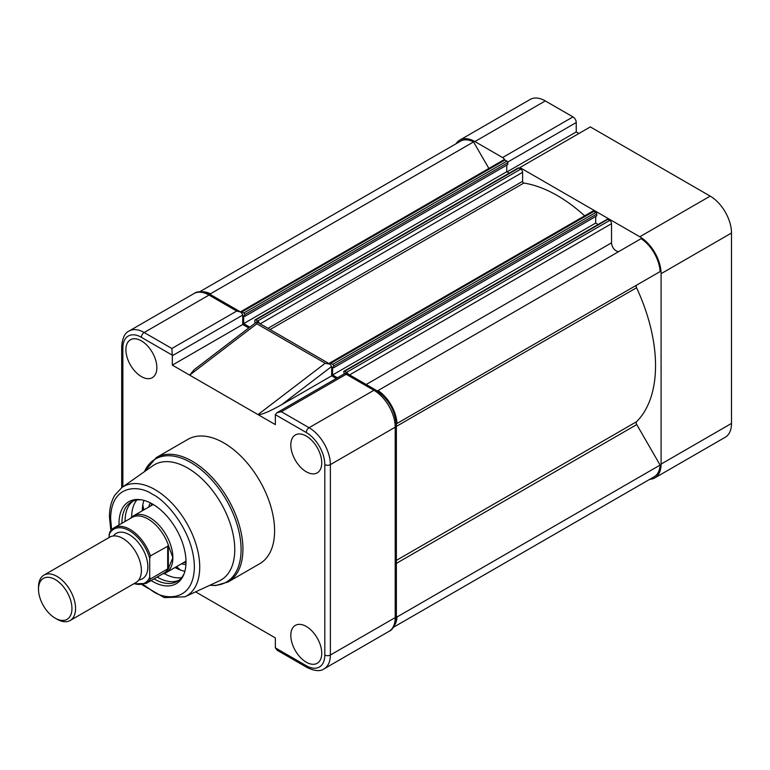<?xml version="1.0" encoding="UTF-8"?>
<svg xmlns="http://www.w3.org/2000/svg" width="770" height="770" viewBox="0 0 770 770"><rect width="100%" height="100%" fill="white"/><g stroke="black" fill="none" stroke-linecap="round" stroke-linejoin="round"><path stroke-width="1.16" d="M578.925 133.489L576.239 131.94L576.239 122.526A4.582 2.647 -120 0 0 572.996 116.905L545.295 100.918A30.136 17.402 -120 0 0 530.222 99.426L459.815 140.073A30.136 17.402 60 0 1 474.888 141.565L502.589 157.552A4.582 2.647 60 0 1 504.86 159.948M519.914 167.562L639.783 236.765A30.136 17.402 60 0 1 661.093 273.677L661.093 464.089A30.136 17.402 60 0 1 654.856 477.881L725.263 437.235A30.136 17.402 -120 0 0 731.5 423.433L731.5 233.021A30.136 17.402 -120 0 0 710.19 196.119L590.321 126.906L519.914 167.562L519.914 168.63M576.239 131.94L507.035 171.893M654.856 477.881A30.136 17.402 60 0 1 649.803 479.286M456.081 143.74A30.136 17.402 60 0 1 459.815 140.073M393.239 627.406L654.202 476.745A28.827 16.642 -120 0 0 660.121 465.07L636.751 424.588A2.618 1.511 60 0 1 636.569 421.71A138.879 80.176 -120 0 0 655.54 365.673A138.879 80.176 -120 0 0 636.569 287.73A2.618 1.511 60 0 1 636.751 285.064L397.022 423.462A28.827 16.642 -120 0 0 378.022 390.563L377.319 390.967M394.163 625.875A28.827 16.642 -120 0 0 397.022 616.972L396.367 615.836M660.121 465.07L397.022 616.972M488.863 168.447L473.55 141.911L210.451 293.813A28.827 16.642 -120 0 0 201.307 291.83M473.55 141.911A28.827 16.642 -120 0 0 460.47 141.208L199.517 291.869M211.105 294.949L210.451 293.813M240.587 311.783L503.686 159.891A2.618 1.511 -120 0 1 504.995 160.016L506.891 161.113A1.309 0.76 -120 0 1 507.815 162.72L507.815 164.539L244.716 316.431L244.716 314.612A1.309 0.76 -120 0 0 243.792 313.015L241.895 311.917A2.618 1.511 -120 0 0 240.587 311.783A2.618 1.511 -120 0 0 240.442 311.889M509.191 173.144L506.756 171.729L243.657 323.631L243.657 315.815L244.716 316.431M506.756 171.729L506.756 165.155M249.807 327.183L243.657 323.631M259.375 323.381A2.618 1.511 -120 0 0 257.642 321.013L255.746 319.916A1.309 0.76 -120 0 0 255.091 319.848A1.309 0.76 -120 0 0 254.822 320.445L254.822 322.264L255.63 322.736M584.651 215.831A138.879 80.176 -120 0 0 523.841 183.048A1.309 0.76 60 0 1 522.599 181.325L522.599 172.316A2.618 1.511 -120 0 0 520.741 169.111L518.845 168.014A1.309 0.76 -120 0 0 518.191 167.947L255.091 319.848M329.522 363.132L592.621 211.23A2.618 1.511 -120 0 1 593.93 211.365L595.826 212.462A1.309 0.76 -120 0 1 596.75 214.06L596.75 215.879L333.651 367.781L333.651 365.962A1.309 0.76 -120 0 0 332.727 364.354L330.831 363.257A2.618 1.511 -120 0 0 329.522 363.132A2.618 1.511 -120 0 0 329.098 363.632M598.126 224.484L595.691 223.079L332.592 374.971L332.592 367.165L333.651 367.781M595.691 223.079L595.691 216.495M337.453 377.781L332.592 374.971M348.03 373.999A2.618 1.511 -120 0 0 346.577 372.353L344.681 371.256A1.309 0.76 -120 0 0 344.026 371.198A1.309 0.76 -120 0 0 343.757 371.794L344.219 373.883M619.407 251.203A6.555 3.783 60 0 1 614.373 249.403A6.555 3.783 60 0 1 611.534 242.839L611.534 223.666A2.618 1.511 -120 0 0 609.676 220.451L607.78 219.363A1.309 0.76 -120 0 0 607.126 219.296L344.026 371.198M397.022 423.462L660.121 271.569A28.827 16.642 -120 0 0 641.121 238.662L378.022 390.563M133.046 501.106A45.854 26.478 -120 0 0 125.077 521.097A45.854 26.478 -120 0 0 125.077 521.473M141.68 499.855A45.854 26.478 -120 0 0 131.42 501.925A45.854 26.478 -120 0 0 121.93 522.917A45.854 26.478 -120 0 0 121.93 523.292M151.132 580.561A47.365 27.345 -120 0 0 183.789 574.574A47.365 27.345 -120 0 0 185.994 562.042A47.365 27.345 -120 0 0 140.544 499.682A47.365 27.345 -120 0 0 119.004 523.369A47.365 27.345 -120 0 0 119.032 524.967M111.631 529.702L110.611 518.528C111.198 483.175 140.073 485.244 152.499 494.34C164.915 499.586 193.799 530.867 194.377 566.893C193.799 602.236 164.915 600.176 152.499 591.071L143.326 584.603M152.73 465.821A66.557 38.423 60 0 1 187.697 468.044A66.557 38.423 60 0 1 231.635 528.268A66.557 38.423 60 0 1 219.2 580.946L184.964 596.788A63.159 36.46 60 0 0 199.728 566.999A63.159 36.46 60 0 0 155.068 489.653A63.159 36.46 60 0 0 121.891 487.554L152.73 465.821M156.849 367.646A21.878 12.628 -120 0 0 147.34 345.672A21.878 12.628 -120 0 0 130.505 339.734A21.878 12.628 -120 0 0 125.905 349.782A21.878 12.628 -120 0 0 135.501 371.843A21.878 12.628 -120 0 0 152.383 377.627A21.878 12.628 -120 0 0 156.849 367.646M321.754 462.857A21.878 12.628 -120 0 0 312.245 440.883A21.878 12.628 -120 0 0 295.401 434.935A21.878 12.628 -120 0 0 290.81 444.993A21.878 12.628 -120 0 0 300.406 467.053A21.878 12.628 -120 0 0 317.288 472.828A21.878 12.628 -120 0 0 321.754 462.857M321.754 653.268A21.878 12.628 -120 0 0 312.245 631.294A21.878 12.628 -120 0 0 295.401 625.346A21.878 12.628 -120 0 0 290.81 635.404A21.878 12.628 -120 0 0 300.406 657.465A21.878 12.628 -120 0 0 317.288 663.24A21.878 12.628 -120 0 0 321.754 653.268M259.731 563.698A71.793 41.455 -120 0 0 274.601 530.838A71.793 41.455 -120 0 0 243.253 458.583A71.793 41.455 -120 0 0 187.928 439.343L156.272 457.621A71.793 41.455 60 0 1 211.596 476.861A71.793 41.455 60 0 1 242.935 549.106A71.793 41.455 60 0 1 228.074 581.976L215.725 585.527L209.777 585.306L215.706 585.527L228.074 581.976L259.731 563.698M122.853 486.871L122.853 348.021A26.199 15.131 60 0 1 141.382 337.318L172.287 355.163A4.582 2.647 60 0 1 172.326 355.721L172.326 365.134L189.641 375.134L275.342 424.607L275.342 415.194A4.582 2.647 60 0 1 275.371 414.683L306.277 432.528A26.199 15.131 60 0 1 324.805 464.618L324.805 655.029A26.199 15.131 60 0 1 306.277 665.723L275.371 647.878A4.582 2.647 60 0 1 275.342 647.329L275.342 637.916L195.59 591.87M172.287 355.163L171.854 348.502L144.163 332.505A3.927 2.272 120 0 0 141.382 337.318M275.371 647.878L277.248 650.294L307.095 667.523A3.927 2.272 -60 0 1 306.277 665.723M307.095 667.523C314.709 671.151 320.387 671.584 324.122 668.822A30.136 17.402 -120 0 0 330.369 655.029L330.369 464.618A30.136 17.402 -120 0 0 309.059 427.716L281.358 411.719L276.979 412.701L275.371 414.683M336.249 378.474L331.668 375.827L281.55 404.76C269.105 411.709 261.261 414.992 258.017 414.606L325.2 363.267L330.089 364.2L256.757 321.87L194.155 369.706L189.641 375.134L256.824 323.795L325.2 363.267M248.768 327.972L242.733 324.488L172.326 365.134M242.733 324.488L242.733 315.074A4.582 2.647 -120 0 0 242.694 314.516L240.817 312.11L236.708 311.061L209.007 295.064L144.163 332.505A30.136 17.402 -120 0 0 129.091 331.013C124.856 332.833 122.391 337.963 121.698 346.413A3.927 2.272 -0 0 0 122.853 348.021M331.668 375.827L331.668 366.462L330.089 364.2M281.358 411.719L346.211 374.278C346.134 372.478 345.99 372.401 345.778 374.028M324.805 655.029A3.927 2.272 180 0 0 330.369 655.029L395.212 617.588A3.927 2.272 -0 0 0 396.367 615.981C395.693 624.393 393.229 629.523 388.975 631.381A30.136 17.402 -120 0 0 395.212 617.588L395.212 427.177A30.136 17.402 -120 0 0 373.912 390.275A3.927 2.272 -60 0 1 375.875 390.082L346.009 372.844L276.979 412.701M256.814 323.227L256.824 323.795M154.029 578.886A45.854 26.478 -120 0 0 177.273 581.35A45.854 26.478 -120 0 0 184.194 573.496M157.176 577.067A45.854 26.478 -120 0 0 178.794 580.349M181.624 577.635A45.854 26.478 60 0 1 164.212 573.534M142.306 510.77A45.854 26.478 60 0 1 143.932 500.375M131.651 517.142A45.854 26.478 60 0 1 136.81 500.019M151.016 505.736A36.681 21.175 60 0 1 151.863 503.676M148.726 507.064A37.99 21.935 60 0 1 150.304 502.849M185.984 562.774A36.681 21.175 60 0 1 183.77 562.475M185.917 564.535A37.99 21.935 60 0 1 181.479 563.794M184.877 571.292A45.854 26.478 60 0 1 175.059 567.5M158.678 577.914A49.261 28.442 60 0 1 157.273 577.019M125.173 521.415A49.261 28.442 60 0 1 125.096 519.75M70.128 620.514L135.953 582.515A26.199 15.131 -120 0 0 141.382 570.522A26.199 15.131 -120 0 0 122.853 538.432A26.199 15.131 -120 0 0 109.754 537.133L43.928 575.132A26.199 15.131 60 0 1 57.028 576.432A26.199 15.131 60 0 1 75.556 608.521A26.199 15.131 60 0 1 70.128 620.514A26.199 15.131 60 0 1 57.028 619.224L55.228 618.175A23.649 13.658 60 0 1 55.219 618.175A23.649 13.658 60 0 1 38.5 589.214A23.649 13.658 60 0 1 55.228 579.56A23.649 13.658 60 0 1 71.947 608.521A23.649 13.658 60 0 1 55.228 618.175M38.5 589.214L38.5 587.125A26.199 15.131 60 0 1 43.928 575.132M138.783 579.935A26.199 15.131 -120 0 0 147.205 560.733A26.199 15.131 -120 0 0 129.341 534.688A26.199 15.131 -120 0 0 113.402 535.968M130.409 518.393A32.754 18.913 60 0 1 133.345 515.948A32.754 18.913 60 0 1 158.582 524.726A32.754 18.913 60 0 1 172.875 557.682A32.754 18.913 60 0 1 166.089 572.678A32.754 18.913 60 0 1 162.508 573.997M168.341 545.891L150.458 555.882A32.099 18.528 60 0 0 114.027 527.854L109.696 532.349A32.099 18.528 60 0 1 114.027 527.854L132.055 517.45A32.099 18.528 60 0 1 168.919 546.825L172.875 557.682L168.341 568.52L168.341 545.891L168.919 546.825M168.919 567.702A32.099 18.528 60 0 1 164.154 573.044L146.127 583.448A32.099 18.528 60 0 0 150.458 578.953L168.341 568.52M167.687 545.94L167.687 569.001M150.458 555.882L149.717 558.414L149.717 577.279A31.05 17.931 60 0 1 134.105 583.583M150.458 578.953L149.717 577.279M109.696 532.349L108.955 537.585M545.295 100.918L474.888 141.565M502.589 157.552L572.996 116.905M507.69 162.095L576.239 122.526M639.783 236.765L710.19 196.119M661.093 273.677L731.5 233.021M661.093 464.089L731.5 423.433M636.569 421.71L396.367 560.387M504.995 160.016L241.895 311.917M506.891 161.113L243.792 313.015M507.815 162.72L244.716 314.612M518.845 168.014L255.746 319.916M520.741 169.111L257.642 321.013M522.599 172.316L260.164 323.833M522.599 181.325L267.96 328.338M523.841 183.048L270.078 329.56M593.93 211.365L330.831 363.257M595.826 212.462L332.727 364.354M596.75 214.06L333.651 365.962M607.78 219.363L344.681 371.256M609.676 220.451L346.577 372.353M611.534 223.666L349.58 374.903M611.534 242.839L366.183 384.49M636.751 285.064L396.319 423.875M636.569 287.73L396.367 426.407M636.751 424.588L396.367 563.38M144.413 471.692A71.032 41.012 60 0 1 190.864 462.558A71.032 41.012 60 0 1 241.087 549.559A71.032 41.012 60 0 1 209.96 585.219M177.562 568.809A71.032 41.012 60 0 1 175.724 567.115M142.97 510.385A71.032 41.012 60 0 1 142.431 507.95M180.363 569.993A71.793 41.455 60 0 1 176.609 566.604M143.855 509.875A71.793 41.455 60 0 1 142.797 504.937M375.875 390.082C388.398 398.619 395.231 410.449 396.367 425.569A3.927 2.272 -0 0 1 395.212 427.177L330.369 464.618A3.927 2.272 180 0 1 324.805 464.618M346.211 374.278L373.912 390.275L309.059 427.716A3.927 2.272 120 0 0 306.277 432.528M242.733 315.074L172.326 355.721M171.854 348.502L236.708 311.061M240.817 312.11L210.97 294.872A3.927 2.272 120 0 0 209.007 295.064A30.136 17.402 -120 0 0 193.944 293.572L129.091 331.013M281.55 404.76L331.668 366.462M108.955 534.88A31.05 17.931 60 0 1 129.341 530.722A31.05 17.931 60 0 1 149.717 558.414M121.891 487.554L114.903 495.052C111.265 501.039 109.456 508.335 109.456 516.92L110.861 530.54M142.219 584.854L164.308 597.655L184.964 596.788M121.698 487.689L121.698 346.413M388.975 631.381L324.122 668.822M156.272 457.621L144.25 471.798M193.944 293.572C197.63 290.819 203.309 291.253 210.97 294.872M396.367 615.981L396.367 425.569M153.23 504.466L133.345 515.948M185.984 561.195L166.089 572.678M133.643 583.843L146.127 583.448M55.219 618.175L57.028 619.224"/></g></svg>
